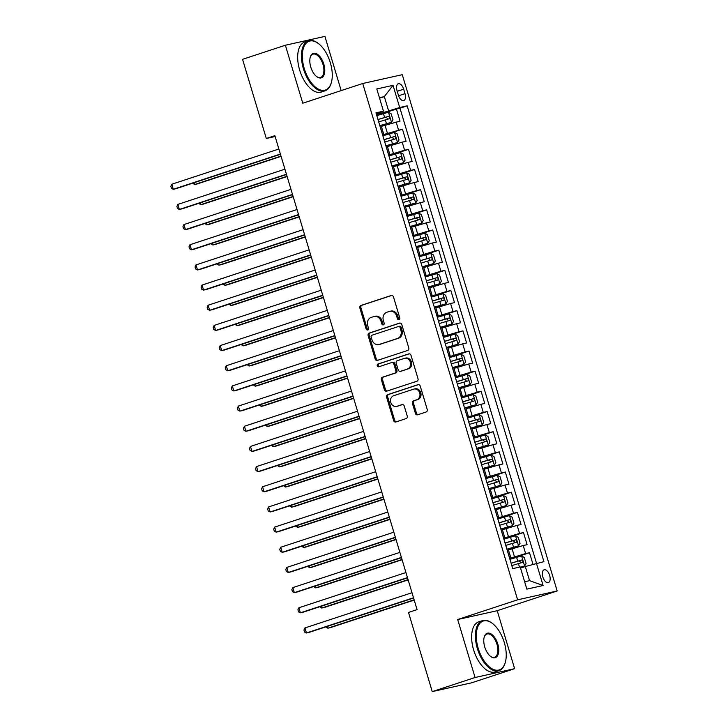 <?xml version="1.0" encoding="UTF-8"?>
<svg xmlns="http://www.w3.org/2000/svg" width="728" height="728" viewBox="0 0 728 728"><rect width="100%" height="100%" fill="white"/><g stroke="black" fill="none" stroke-linecap="round" stroke-linejoin="round"><path stroke-width="1.09" d="M399.026 319.738A1.447 1.238 -102.6 0 0 399.79 317.963L393.475 296.933A2.066 1.765 -102.6 0 0 391.2 295.504L360.942 305.46A2.066 1.765 -102.6 0 0 359.85 307.99L366.166 329.029A1.447 1.238 -102.6 0 0 368.514 328.246L367.704 325.525A6.616 5.66 -102.6 0 1 371.18 317.426L373.701 316.598A6.616 5.66 -102.6 0 1 374.156 316.471A6.616 5.66 -102.6 0 1 380.981 321.157L381.8 323.878A1.447 1.238 -102.6 0 0 384.156 323.105L383.338 320.384A6.616 5.66 -102.6 0 1 386.814 312.276L389.334 311.447A6.616 5.66 -102.6 0 1 389.799 311.32A6.616 5.66 -102.6 0 1 396.614 316.016L397.433 318.737A1.447 1.238 -102.6 0 0 399.026 319.738M549.658 575.439A6.743 3.494 71.8 0 0 544.125 569.797A6.743 3.494 71.8 0 0 542.815 576.967A6.743 3.494 71.8 0 0 548.339 582.609A6.743 3.494 71.8 0 0 549.658 575.439M415.388 413.377A2.066 1.765 -102.6 0 0 417.663 414.796L426.153 412.002A2.066 1.765 -102.6 0 0 427.245 409.473L420.238 386.113A2.066 1.765 -102.6 0 0 417.963 384.684L387.696 394.64A2.066 1.765 -102.6 0 0 386.604 397.179L393.621 420.538A2.066 1.765 -102.6 0 0 395.896 421.958L406.151 418.591A2.066 1.765 -102.6 0 0 407.234 416.052L404.24 406.06A2.066 1.765 -102.6 0 0 401.965 404.632L396.878 406.306A5.533 4.732 -102.6 0 1 396.496 406.406A5.533 4.732 -102.6 0 1 390.727 402.266A5.533 4.732 -102.6 0 1 393.693 395.714L413.622 389.161A5.533 4.732 -102.6 0 1 414.005 389.052A5.533 4.732 -102.6 0 1 419.774 393.202A5.533 4.732 -102.6 0 1 416.798 399.754L413.477 400.846A2.066 1.765 -102.6 0 0 412.394 403.376L415.388 413.377L416.462 413.131A2.066 1.765 -102.6 0 0 418.172 414.632M457.675 619.528L475.075 677.513L432.25 691.6L471.79 682.764L514.614 668.677L497.215 610.692L557.166 590.972L517.626 599.808L457.675 619.528L497.215 610.692M341.177 90.591L324.916 36.4L285.376 45.236L302.775 103.221L362.726 83.502L517.626 599.808M285.376 45.236L242.561 59.323L266.302 138.484L275.12 136.509M432.25 691.6L408.499 612.439L417.062 609.618L274.875 135.663L266.302 138.484M407.689 350.441A2.066 1.765 -102.6 0 0 408.772 347.902L401.765 324.542A2.066 1.765 -102.6 0 0 399.49 323.123L369.223 333.078A2.066 1.765 -102.6 0 0 368.141 335.608L375.148 358.968A2.066 1.765 -102.6 0 0 377.423 360.396L407.689 350.441M411.002 355.328L418.009 378.687A2.066 1.765 -102.6 0 1 416.916 381.226L386.659 391.182A2.066 1.765 -102.6 0 1 384.384 389.753L381.381 379.752A2.066 1.765 -102.6 0 1 382.473 377.222L394.74 373.182A2.066 1.765 -102.6 0 0 395.832 370.652L393.839 364.018A2.066 1.765 -102.6 0 0 391.564 362.589L378.788 366.794A1.447 1.238 -102.6 0 1 377.959 364.027L408.726 353.899A2.066 1.765 -102.6 0 1 411.002 355.328M532.996 564.318L529.52 552.716L509.882 559.177M509.645 558.394L525.616 553.589L523.195 545.518L527.099 544.653L523.468 532.55L503.831 539.011M503.603 538.22L519.565 533.424L517.144 525.352L521.048 524.479L517.417 512.385L497.779 518.837M497.552 518.054L513.513 513.249L511.092 505.187L514.996 504.313L511.365 492.21L491.737 498.671M491.5 497.888L507.462 493.084L505.041 485.012L508.945 484.147L505.314 472.044L485.685 478.505M485.449 477.714L501.419 472.918L498.999 464.846L502.893 463.973L499.262 451.879L479.634 458.331M479.397 457.548L495.368 452.743L492.947 444.681L496.842 443.807L493.211 431.704L473.582 438.165M473.346 437.382L489.316 432.578L486.895 424.515L490.79 423.641L487.159 411.538L467.531 417.999M467.294 417.208L483.265 412.412L480.844 404.34L484.739 403.467L481.108 391.373L461.479 397.825M461.243 397.042L477.213 392.237L474.793 384.175L478.687 383.301L475.065 371.198L455.428 377.659M455.191 376.876L471.162 372.072L468.741 364.009L472.645 363.136L469.014 351.033L449.376 357.494M449.14 356.711L465.11 351.906L462.69 343.834L466.593 342.97L462.963 330.867L443.325 337.328M443.088 336.536L459.059 331.74L456.638 323.669L460.542 322.795L456.911 310.692L437.273 317.153M437.037 316.371L453.007 311.566L450.587 303.503L454.49 302.63L450.86 290.527L431.222 296.988M430.985 296.205L446.956 291.4L444.535 283.329L448.439 282.464L444.808 270.361L425.17 276.822M424.943 276.03L440.904 271.235L438.484 263.163L442.387 262.289L438.757 250.195L419.119 256.647M418.891 255.865L434.853 251.06L432.432 242.997L436.336 242.124L432.705 230.021L413.076 236.482M412.84 235.699L428.801 230.894L426.381 222.832L430.284 221.958L426.654 209.855L407.025 216.316M406.788 215.524L422.759 210.729L420.338 202.657L424.233 201.783L420.602 189.69L400.973 196.141M400.737 195.359L416.707 190.554L414.287 182.491L418.181 181.618L414.55 169.515L394.922 175.976M394.685 175.193L410.656 170.388L408.235 162.326L412.13 161.452L408.499 149.349L388.87 155.81M388.634 155.028L404.604 150.223L402.184 142.151L406.078 141.287L402.447 129.184L382.582 134.853M382.819 135.636L402.447 129.184M523.195 545.518L508.463 549.922M517.144 525.352L502.411 529.747M511.092 505.187L496.36 509.582M505.041 485.012L490.308 489.416M498.999 464.846L484.257 469.241M492.947 444.681L478.205 449.076M486.895 424.515L472.154 428.91M480.844 404.34L466.102 408.736M474.793 384.175L460.05 388.57M468.741 364.009L453.999 368.404M462.69 343.834L447.947 348.239M456.638 323.669L441.896 328.064M450.587 303.503L435.854 307.899M444.535 283.329L429.802 287.733M438.484 263.163L423.751 267.558M432.432 242.997L417.699 247.393M426.381 222.832L411.648 227.227M420.338 202.657L405.596 207.052M414.287 182.491L399.545 186.887M408.235 162.326L393.493 166.721M402.184 142.151L387.442 146.556M397.033 90.682L398.371 95.113A6.534 3.385 71.8 0 0 403.721 100.582A6.534 3.385 71.8 0 0 404.996 93.639L403.667 89.198A6.534 3.385 71.8 0 0 398.307 83.729A6.534 3.385 71.8 0 0 397.033 90.682M557.166 590.972L402.266 74.665L362.726 83.502M524.642 581.745L529.556 580.653L525.316 566.53L543.925 561.652L407.17 105.842L399.69 107.517L376.531 114.687M536.445 563.326L543.097 585.512L526.854 589.134L520.202 566.948L512.721 568.623L375.976 112.822L383.456 111.147L376.795 88.962L393.038 85.331L399.69 107.517M536.518 563.308L399.981 108.217L396.405 109.009L400.027 121.112L381.39 126.381M382.346 134.07L383.529 133.515L382.236 133.697M380.644 125.462L391.436 122.322L379.816 125.635M509.3 557.239L510.601 557.047L509.418 557.612M507.707 549.003L518.509 545.854L506.879 549.167M503.248 537.064L504.55 536.882L503.366 537.437M501.656 528.828L512.457 525.689L500.828 529.001M497.197 516.898L498.498 516.716L497.315 517.271M495.604 508.663L506.406 505.514L494.776 508.827M491.154 496.733L492.447 496.541L491.264 497.106M489.553 488.497L500.354 485.349L488.734 488.661M485.103 476.558L486.395 476.376L485.212 476.931M483.51 468.322L494.303 465.183L482.682 468.495M479.051 456.392L480.344 456.21L479.16 456.765M477.459 448.157L488.251 445.017L476.631 448.321M473 436.227L474.292 436.036L473.109 436.6M471.407 427.991L482.2 424.843L470.579 428.155M466.948 416.052L468.24 415.87L467.058 416.425M465.356 407.817L476.148 404.677L464.528 407.989M460.897 395.886L462.189 395.704L461.006 396.26M459.304 387.651L470.097 384.511L458.476 387.824M454.845 375.721L456.137 375.53L454.954 376.094M453.253 367.485L464.045 364.337L452.425 367.649M448.794 355.546L450.086 355.364L448.903 355.928M447.201 347.311L458.003 344.171L446.373 347.484M442.742 335.381L444.044 335.199L442.851 335.754M441.15 327.145L451.952 324.006L440.322 327.318M436.691 315.215L437.992 315.033L436.809 315.588M435.098 306.979L445.9 303.831L434.27 307.143M430.639 295.049L431.941 294.858L430.758 295.422M429.047 286.814L439.849 283.665L428.219 286.978M424.588 274.875L425.889 274.693L424.706 275.248M422.995 266.639L433.797 263.5L422.167 266.812M418.536 254.709L419.838 254.527L418.655 255.082M416.944 246.474L427.746 243.325L416.116 246.637M412.494 234.543L413.786 234.352L412.603 234.916M410.892 226.308L421.694 223.159L410.073 226.472M406.442 214.369L407.735 214.187L406.552 214.742M404.85 206.133L415.643 202.994L404.022 206.306M400.391 194.203L401.683 194.021L400.5 194.576M398.798 185.968L409.591 182.828L397.97 186.141M394.339 174.037L395.632 173.846L394.449 174.411M392.747 165.802L403.539 162.653L391.919 165.966M388.288 153.863L389.58 153.681L388.397 154.245M386.695 145.627L397.488 142.488L385.867 145.8M404.604 150.223L408.499 149.349M410.656 170.388L414.55 169.515M416.707 190.554L420.602 189.69M422.759 210.729L426.654 209.855M428.801 230.894L432.705 230.021M434.853 251.06L438.757 250.195M440.904 271.235L444.808 270.361M446.956 291.4L450.86 290.527M453.007 311.566L456.911 310.692M459.059 331.74L462.963 330.867M465.11 351.906L469.014 351.033M471.162 372.072L475.065 371.198M477.213 392.237L481.108 391.373M483.265 412.412L487.159 411.538M489.316 432.578L493.211 431.704M495.368 452.743L499.262 451.879M501.419 472.918L505.314 472.044M507.462 493.084L511.365 492.21M513.513 513.249L517.417 512.385M519.565 533.424L523.468 532.55M525.616 553.589L529.52 552.716M525.316 566.53L520.547 568.104M388.57 110.729L384.329 96.606L379.415 97.707M379.561 98.18L384.329 96.606L393.038 85.331M376.312 113.95L383.456 111.147M475.075 677.513L514.614 668.677M376.767 115.47L396.405 109.009M399.981 108.217L407.17 105.842M543.097 585.512L529.556 580.653M399.426 319.501A1.447 1.238 -102.6 0 1 398.507 318.5L397.688 315.779A6.616 5.66 -102.6 0 0 390.863 311.084L389.799 311.32M374.156 316.471L375.229 316.225A6.616 5.66 -102.6 0 1 382.054 320.921L382.864 323.642A1.447 1.238 -102.6 0 0 383.793 324.642M391.773 295.431L362.007 305.223A2.066 1.765 -102.6 0 0 360.924 307.753L367.231 328.783A1.447 1.238 -102.6 0 0 368.159 329.784M400.054 323.05L370.297 332.833A2.066 1.765 -102.6 0 0 369.205 335.371L376.212 358.731A2.066 1.765 -102.6 0 0 377.923 360.224M400.063 327.5A1.447 1.238 -102.6 0 0 398.471 326.499L371.908 335.235A1.447 1.238 -102.6 0 0 371.144 337.009L372.008 339.885A6.616 5.66 -102.6 0 0 378.833 344.572A6.616 5.66 -102.6 0 0 379.288 344.444L397.442 338.474A6.616 5.66 -102.6 0 0 400.928 330.366L400.063 327.5L401.128 327.254A1.447 1.238 -102.6 0 0 399.536 326.262L398.671 326.453M378.833 344.572L379.898 344.335A6.616 5.66 -102.6 0 0 380.353 344.208L379.288 344.444M401.128 327.254L401.993 330.13A6.616 5.66 -102.6 0 1 398.516 338.238L380.353 344.208M391.855 362.526L392.638 362.353A2.066 1.765 -102.6 0 1 394.913 363.782L396.897 370.416A2.066 1.765 -102.6 0 1 395.814 372.945L383.538 376.986A2.066 1.765 -102.6 0 0 382.455 379.516L385.449 389.516A2.066 1.765 -102.6 0 0 387.159 391.009M409.291 353.826L379.024 363.782A1.447 1.238 -102.6 0 0 379.379 366.603M407.48 368.996A5.533 4.732 -102.6 0 0 410.446 362.444A5.533 4.732 -102.6 0 0 404.686 358.294A5.533 4.732 -102.6 0 0 404.304 358.404L397.279 360.715A2.066 1.765 -102.6 0 0 396.196 363.245L398.189 369.879A2.066 1.765 -102.6 0 0 400.464 371.298L408.545 368.759A5.533 4.732 -102.6 0 0 411.52 362.207A5.533 4.732 -102.6 0 0 405.751 358.058L404.686 358.294M401.237 371.125A2.066 1.765 -102.6 0 0 401.528 371.062L400.464 371.298M408.545 368.759L401.528 371.062M414.005 389.052L415.069 388.816A5.533 4.732 -102.6 0 1 420.839 392.956A5.533 4.732 -102.6 0 1 417.872 399.508L414.55 400.6A2.066 1.765 -102.6 0 0 413.459 403.139L416.462 413.131M396.496 406.406L397.561 406.169A5.533 4.732 -102.6 0 0 397.943 406.069L396.878 406.306M402.529 404.559L397.943 406.069M418.527 384.611L388.761 394.403A2.066 1.765 -102.6 0 0 387.678 396.933L394.685 420.293A2.066 1.765 -102.6 0 0 396.396 421.794M391.436 122.322L392.974 119.829L391.154 113.777L388.415 112.239L376.813 115.625M194.149 182.71L194.685 184.502L197.361 183.902L281.081 156.365M378.687 121.876L389.28 118.737C390.144 117.654 389.899 116.844 388.552 116.316L377.959 119.456M377.996 119.574L386.086 117.126L387.587 118.609M192.702 183.183L194.685 184.502L281.008 156.111M280.389 154.054L173.319 189.28L171.808 184.239L278.879 149.013M280.462 154.309L175.985 188.679L173.319 189.28L171.435 188.315L170.834 186.304L171.808 184.239M330.33 62.717A25.717 13.313 71.8 0 0 318.555 43.662A25.717 13.313 71.8 0 0 304.677 45.227A25.717 13.313 71.8 0 0 304.259 68.541A25.717 13.313 71.8 0 0 318.5 89.171A25.717 13.313 71.8 0 0 331.349 82.555A25.717 13.313 71.8 0 0 330.33 62.717M331.258 82.846A26.345 13.641 -108.2 0 1 331.176 83.147A26.345 13.641 -108.2 0 1 325.016 90.827A26.345 13.641 -108.2 0 1 303.421 68.778A26.345 13.641 -108.2 0 1 308.554 40.768A26.345 13.641 -108.2 0 1 318.072 43.289A26.345 13.641 -108.2 0 1 318.309 43.48M323.814 64.173A12.858 6.652 -108.2 0 1 323.605 75.83A12.858 6.652 -108.2 0 1 316.671 76.613A12.858 6.652 -108.2 0 1 310.774 67.085A12.858 6.652 -108.2 0 1 310.274 57.166A12.858 6.652 -108.2 0 1 316.698 53.854A12.858 6.652 -108.2 0 1 323.814 64.173M316.425 76.413A12.221 6.325 71.8 0 0 320.602 77.405A12.221 6.325 71.8 0 0 322.977 64.41A12.221 6.325 71.8 0 0 312.967 54.181A12.221 6.325 71.8 0 0 310.192 57.467M325.016 90.827L321.248 92.065A26.345 13.641 -108.2 0 1 299.654 70.025A26.345 13.641 -108.2 0 1 304.786 42.006L308.554 40.768M504.295 642.551A25.717 13.313 71.8 0 0 492.51 623.505A25.717 13.313 71.8 0 0 478.642 625.07A25.717 13.313 71.8 0 0 478.223 648.384A25.717 13.313 71.8 0 0 492.456 669.014A25.717 13.313 71.8 0 0 505.305 662.398A25.717 13.313 71.8 0 0 504.295 642.551M505.223 662.689A26.345 13.641 -108.2 0 1 505.141 662.981A26.345 13.641 -108.2 0 1 498.98 670.661A26.345 13.641 -108.2 0 1 477.386 648.621A26.345 13.641 -108.2 0 1 482.509 620.611A26.345 13.641 -108.2 0 1 492.028 623.132A26.345 13.641 -108.2 0 1 492.274 623.323M497.779 644.016A12.858 6.652 -108.2 0 1 497.57 655.664A12.858 6.652 -108.2 0 1 490.627 656.447A12.858 6.652 -108.2 0 1 484.739 646.928A12.858 6.652 -108.2 0 1 484.229 637A12.858 6.652 -108.2 0 1 490.654 633.697A12.858 6.652 -108.2 0 1 497.779 644.016M490.39 656.256A12.221 6.325 71.8 0 0 494.567 657.248A12.221 6.325 71.8 0 0 496.942 644.253A12.221 6.325 71.8 0 0 486.923 634.024A12.221 6.325 71.8 0 0 484.147 637.3M498.98 670.661L495.204 671.908A26.345 13.641 -108.2 0 1 473.619 649.858A26.345 13.641 -108.2 0 1 478.742 621.849L482.509 620.611M397.488 142.488L399.026 139.994L397.206 133.943L394.467 132.405L382.864 135.79M200.2 202.875L200.737 204.668L203.412 204.077L287.132 176.531M384.739 142.042L395.331 138.902C396.187 137.82 395.95 137.019 394.603 136.482L384.011 139.621M384.047 139.74L392.137 137.292L393.639 138.775M198.753 203.349L200.737 204.668L287.05 176.276M403.539 162.653L405.077 160.16L403.257 154.108L400.518 152.571L388.916 155.956M206.252 223.041L206.788 224.843L209.464 224.242L293.184 196.706M390.79 162.217L401.383 159.068C402.238 157.994 402.002 157.184 400.655 156.657L390.062 159.796M390.099 159.905L398.189 157.466L399.69 158.95M204.805 223.523L206.788 224.843L293.102 196.442M409.591 182.828L411.129 180.326L409.309 174.283L406.57 172.736L394.967 176.131M212.303 243.216L212.84 245.008L215.515 244.408L299.235 216.871M396.842 182.382L407.434 179.243C408.29 178.16 408.053 177.35 406.706 176.822L396.114 179.962M396.15 180.071L404.24 177.632L405.742 179.115M210.856 243.689L212.84 245.008L299.153 216.616M415.643 202.994L417.18 200.5L415.36 194.449L412.621 192.911L401.019 196.296M218.355 263.381L218.891 265.174L221.567 264.582L305.287 237.037M402.893 202.548L413.477 199.408C414.341 198.325 414.105 197.525 412.758 196.988L402.165 200.127M402.202 200.246L410.292 197.798L411.793 199.281M216.908 263.854L218.891 265.174L305.205 236.782M286.441 174.229L179.37 209.446L177.859 204.404L284.93 169.187M286.514 174.483L182.036 208.845L179.37 209.446L177.486 208.49L176.886 206.47L177.859 204.404M292.492 194.394L185.422 229.611L183.911 224.57L290.973 189.353M292.565 194.649L188.088 229.02L185.422 229.611L183.538 228.656L182.937 226.636L183.911 224.57M298.544 214.56L191.473 249.786L189.953 244.744L297.024 209.518M298.616 214.815L194.139 249.185L191.473 249.786L189.589 248.821L188.989 246.81L189.953 244.744M304.595 234.725L197.525 269.952L196.005 264.91L303.076 229.684M304.668 234.989L200.191 269.351L197.525 269.952L195.641 268.996L195.04 266.976L196.005 264.91M421.694 223.159L423.223 220.666L421.412 214.614L418.673 213.077L407.07 216.462M224.406 283.547L224.943 285.34L227.618 284.748L311.338 257.212M408.945 222.713L419.528 219.574C420.393 218.5 420.156 217.69 418.809 217.153L408.217 220.293M408.253 220.411L416.343 217.972L417.845 219.456M222.959 284.02L224.943 285.34L311.256 256.948M310.638 254.9L203.576 290.117L202.056 285.076L309.127 249.859M310.719 255.155L206.242 289.526L203.576 290.117L201.692 289.162L201.092 287.141L202.056 285.076M427.746 243.325L429.274 240.831L427.463 234.78L424.715 233.242L413.122 236.636M230.458 303.713L230.994 305.514L233.67 304.914L317.39 277.377M414.996 242.888L425.58 239.749C426.444 238.666 426.199 237.856 424.861 237.328L414.268 240.468M414.305 240.577L422.395 238.138L423.896 239.621M229.011 304.195L230.994 305.514L317.308 277.122M316.689 275.066L209.619 310.292L208.108 305.241L315.179 270.024M316.771 275.321L212.294 309.691L209.619 310.292L207.744 309.327L207.134 307.316L208.108 305.241M433.797 263.5L435.326 261.006L433.515 254.955L430.767 253.417L419.164 256.802M236.509 323.887L237.046 325.68L239.721 325.079L323.432 297.543M421.048 263.054L431.631 259.914C432.496 258.831 432.25 258.021 430.903 257.494L420.32 260.633M420.356 260.751L428.446 258.304L429.948 259.787M235.062 324.36L237.046 325.68L323.359 297.288M322.741 295.231L215.67 330.457L214.159 325.416L321.23 290.19M322.822 295.495L218.345 329.857L215.67 330.457L213.795 329.493L213.186 327.482L214.159 325.416M439.849 283.665L441.377 281.172L439.566 275.12L436.818 273.582L425.216 276.968M242.561 344.053L243.097 345.846L245.764 345.254L329.484 317.708M427.099 283.219L437.683 280.08C438.547 278.997 438.301 278.196 436.955 277.659L426.371 280.799M426.399 280.917L434.498 278.469L435.999 279.952M241.105 344.526L243.097 345.846L329.411 317.454M328.792 315.406L221.722 350.623L220.211 345.582L327.281 310.365M328.874 315.661L224.397 350.031L221.722 350.623L219.847 349.668L219.237 347.647L220.211 345.582M445.9 303.831L447.429 301.337L445.618 295.286L442.87 293.748L431.267 297.142M248.612 364.218L249.149 366.02L251.815 365.42L335.535 337.883M433.142 303.394L443.734 300.255C444.599 299.172 444.353 298.362 443.006 297.834L432.423 300.973M432.45 301.083L440.54 298.644L442.051 300.127M247.156 364.701L249.149 366.02L335.462 337.628M451.952 324.006L453.48 321.512L451.669 315.461L448.921 313.923L437.319 317.308M254.664 384.393L255.2 386.186L257.867 385.585L341.587 358.049M439.193 323.56L449.786 320.42C450.65 319.337 450.404 318.527 449.058 318L438.474 321.139M438.502 321.257L446.592 318.809L448.102 320.293M253.208 384.866L255.2 386.186L341.514 357.794M458.003 344.171L459.532 341.678L457.712 335.626L454.973 334.088L443.37 337.474M260.706 404.559L261.252 406.351L263.918 405.76L347.638 378.214M445.245 343.725L455.837 340.586C456.702 339.503 456.456 338.702 455.109 338.165L444.517 341.305M444.553 341.423L452.643 338.975L454.154 340.458M259.259 405.032L261.252 406.351L347.565 377.959M464.045 364.337L465.583 361.843L463.763 355.792L461.024 354.254L449.422 357.639M266.757 424.724L267.303 426.526L269.97 425.925L353.69 398.389M451.296 363.9L461.889 360.76C462.753 359.678 462.507 358.868 461.161 358.34L450.568 361.479M450.605 361.589L458.695 359.15L460.196 360.633M265.311 425.207L267.303 426.526L353.617 398.125M470.097 384.511L471.635 382.009L469.815 375.966L467.076 374.42L455.473 377.814M272.809 444.899L273.346 446.692L276.021 446.091L359.741 418.555M457.348 384.066L467.94 380.926C468.805 379.843 468.559 379.033 467.212 378.505L456.62 381.645M456.656 381.754L464.746 379.315L466.248 380.799M271.362 445.372L273.346 446.692L359.668 418.3M476.148 404.677L477.686 402.184L475.866 396.132L473.127 394.594L461.525 397.979M278.86 465.065L279.397 466.857L282.073 466.266L365.793 438.72M463.399 404.231L473.992 401.092C474.847 400.009 474.611 399.208 473.264 398.671L462.671 401.811M462.708 401.929L470.798 399.481L472.299 400.964M277.414 465.538L279.397 466.857L365.711 438.465M482.2 424.843L483.738 422.349L481.918 416.298L479.179 414.76L467.576 418.145M284.912 485.23L285.449 487.023L288.124 486.431L371.844 458.895M469.451 424.397L480.043 421.257C480.899 420.183 480.662 419.374 479.315 418.837L468.723 421.985M468.759 422.094L476.849 419.656L478.351 421.139M283.465 485.713L285.449 487.023L371.762 458.631M488.251 445.017L489.789 442.515L487.969 436.463L485.23 434.925L473.628 438.32M290.963 505.396L291.5 507.198L294.176 506.597L377.896 479.06M475.502 444.571L486.095 441.432C486.95 440.349 486.714 439.539 485.367 439.011L474.774 442.151M474.811 442.26L482.901 439.821L484.402 441.305M289.517 505.878L291.5 507.198L377.814 478.806M494.303 465.183L495.841 462.69L494.021 456.638L491.282 455.1L479.679 458.485M297.015 525.57L297.552 527.363L300.227 526.763L383.947 499.226M481.554 464.737L492.137 461.598C493.002 460.515 492.765 459.705 491.418 459.177L480.826 462.316M480.862 462.435L488.952 459.987L490.454 461.47M295.568 526.044L297.552 527.363L383.865 498.971M500.354 485.349L501.883 482.855L500.072 476.804L497.333 475.266L485.731 478.651M303.066 545.736L303.603 547.529L306.279 546.937L389.999 519.392M487.605 484.903L498.189 481.763C499.053 480.68 498.817 479.879 497.47 479.343L486.877 482.482M486.914 482.6L495.004 480.152L496.505 481.645M301.62 546.209L303.603 547.529L389.917 519.137M506.406 505.514L507.935 503.021L506.124 496.969L503.376 495.431L491.782 498.826M309.118 565.902L309.655 567.704L312.33 567.103L396.05 539.566M493.657 505.077L504.24 501.938C505.105 500.855 504.859 500.045 503.521 499.517L492.929 502.657M492.965 502.766L501.055 500.327L502.557 501.81M307.671 566.384L309.655 567.704L395.968 539.312M512.457 525.689L513.986 523.195L512.175 517.144L509.427 515.606L497.825 518.991M315.169 586.076L315.706 587.869L318.382 587.269L402.093 559.732M499.708 525.243L510.292 522.103C511.156 521.02 510.91 520.211 509.564 519.683L498.98 522.822M499.017 522.941L507.107 520.493L508.608 521.976M313.723 586.55L315.706 587.869L402.02 559.477M334.844 335.572L227.773 370.789L226.262 365.747L333.333 330.53M334.925 335.826L230.448 370.197L227.773 370.789L225.898 369.833L225.289 367.813L226.262 365.747M340.895 355.737L233.825 390.963L232.314 385.922L339.385 350.696M340.977 356.001L236.5 390.363L233.825 390.963L231.95 389.999L231.34 387.988L232.314 385.922M346.947 375.912L239.876 411.129L238.365 406.088L345.436 370.871M347.019 376.167L242.551 410.528L239.876 411.129L238.001 410.173L237.392 408.153L238.365 406.088M352.998 396.077L245.928 431.295L244.417 426.253L351.488 391.036M353.071 396.332L248.603 430.703L245.928 431.295L244.044 430.339L243.443 428.319L244.417 426.253M359.05 416.243L251.979 451.469L250.468 446.428L357.539 411.202M359.122 416.498L254.645 450.869L251.979 451.469L250.095 450.505L249.495 448.494L250.468 446.428M365.101 436.418L258.031 471.635L256.52 466.593L363.591 431.367M365.174 436.673L260.697 471.034L258.031 471.635L256.147 470.679L255.546 468.659L256.52 466.593M371.153 456.583L264.082 491.8L262.571 486.759L369.633 451.542M371.225 456.838L266.748 491.209L264.082 491.8L262.198 490.845L261.598 488.825L262.571 486.759M377.204 476.749L270.134 511.975L268.614 506.934L375.684 471.708M377.277 477.004L272.8 511.375L270.134 511.975L268.25 511.01L267.649 508.999L268.614 506.934M383.256 496.915L276.185 532.141L274.665 527.099L381.736 491.873M383.328 497.179L278.851 531.54L276.185 532.141L274.301 531.176L273.701 529.165L274.665 527.099M389.298 517.089L282.236 552.306L280.717 547.265L387.787 512.048M389.38 517.344L284.903 551.715L282.236 552.306L280.353 551.351L279.752 549.331L280.717 547.265M395.349 537.255L288.279 572.481L286.768 567.43L393.839 532.214M395.431 537.51L290.954 571.88L288.279 572.481L286.404 571.516L285.795 569.496L286.768 567.43M401.401 557.42L294.33 592.647L292.82 587.605L399.89 552.379M401.483 557.684L297.006 592.046L294.33 592.647L292.456 591.682L291.846 589.671L292.82 587.605M518.509 545.854L520.038 543.361L518.227 537.31L515.479 535.772L503.876 539.157M321.221 606.242L321.758 608.035L324.424 607.443L408.144 579.898M505.76 545.409L516.343 542.269C517.208 541.186 516.962 540.385 515.615 539.848L505.032 542.988M505.059 543.106L513.158 540.658L514.66 542.142M319.765 606.715L321.758 608.035L408.071 579.643M407.452 577.595L300.382 612.812L298.871 607.771L405.942 572.554M407.534 577.85L303.057 612.221L300.382 612.812L298.507 611.857L297.898 609.837L298.871 607.771M520.302 567.303L524.56 566.02L526.089 563.527L524.278 557.475L521.53 555.937L509.928 559.332M524.56 566.02L520.274 567.194M327.272 626.408L327.809 628.209L330.476 627.609L414.196 600.072M511.802 565.583L522.395 562.444C523.259 561.361 523.013 560.551 521.667 560.023L511.083 563.163M511.111 563.272L519.2 560.833L520.711 562.316M325.816 626.89L327.809 628.209L414.123 599.808M413.504 597.761L306.433 632.978L304.923 627.936L411.993 592.719M413.586 598.016L309.109 632.386L306.433 632.978L304.559 632.022L303.949 630.002L304.923 627.936M514.496 556.802L512.075 548.73M508.444 536.627L506.024 528.564M502.393 516.461L499.972 508.39M496.341 496.296L493.921 488.224M490.29 476.121L487.869 468.059M484.238 455.956L481.818 447.884M478.187 435.79L475.766 427.718M472.135 415.615L469.715 407.553M466.084 395.45L463.663 387.387M460.032 375.284L457.612 367.212M453.981 355.109L451.56 347.047M447.929 334.944L445.509 326.881M441.878 314.778L439.466 306.706M435.835 294.613L433.415 286.541M429.784 274.438L427.363 266.375M423.732 254.272L421.312 246.201M417.681 234.107L415.26 226.035M411.629 213.932L409.209 205.869M405.578 193.766L403.157 185.704M399.526 173.601L397.106 165.529M393.475 153.426L391.054 145.363M387.423 133.26L385.003 125.198M382.309 133.679L379.889 125.616M509.373 557.22L506.952 549.149M503.321 537.046L500.9 528.983M497.27 516.88L494.849 508.817M491.227 496.714L488.806 488.643M485.176 476.549L482.755 468.477M479.124 456.374L476.704 448.311M473.073 436.209L470.652 428.137M467.021 416.043L464.601 407.971M460.97 395.868L458.549 387.806M454.918 375.703L452.498 367.631M448.867 355.537L446.446 347.465M442.815 335.362L440.394 327.3M436.764 315.197L434.343 307.134M430.712 295.031L428.291 286.959M424.661 274.856L422.24 266.794M418.609 254.691L416.189 246.628M412.567 234.525L410.146 226.453M406.515 214.36L404.095 206.288M400.464 194.185L398.043 186.122M394.412 174.019L391.992 165.948M388.361 153.854L385.94 145.782M398.553 130.057L396.132 121.986M397.224 91.319L403.667 89.198M398.58 95.75L404.996 93.639M397.688 315.779L396.614 316.016M382.864 323.642L381.8 323.878M382.054 320.921L380.981 321.157M367.231 328.783L366.166 329.029M360.924 307.753L359.85 307.99M362.007 305.223L360.942 305.46M398.507 318.5L397.433 318.737M376.212 358.731L375.148 358.968M369.205 335.371L368.141 335.608M370.297 332.833L369.223 333.078M398.516 338.238L397.442 338.474M401.993 330.13L400.928 330.366M385.449 389.516L384.384 389.753M382.455 379.516L381.381 379.752M383.538 376.986L382.473 377.222M395.814 372.945L394.74 373.182M396.897 370.416L395.832 370.652M394.913 363.782L393.839 364.018M379.024 363.782L377.959 364.027M413.459 403.139L412.394 403.376M414.55 400.6L413.477 400.846M417.872 399.508L416.798 399.754M394.685 420.293L393.621 420.538M387.678 396.933L386.604 397.179M388.761 394.403L387.696 394.64M391.482 122.258L388.488 112.276M384.584 117.445L383.438 113.614M386.468 123.696L385.312 119.865M386.086 117.126L388.552 116.316M397.534 142.424L394.531 132.441M390.636 137.61L389.489 133.779M392.51 143.862L391.364 140.031M392.137 137.292L394.603 136.482M403.585 162.59L400.582 152.607M396.687 157.776L395.541 153.945M398.562 164.028L397.415 160.196M398.189 157.466L400.655 156.657M409.627 182.764L406.634 172.782M402.739 177.951L401.592 174.119M404.613 184.202L403.467 180.371M404.24 177.632L406.706 176.822M415.679 202.93L412.685 192.947M408.79 198.116L407.644 194.285M410.665 204.368L409.518 200.537M410.292 197.798L412.758 196.988M421.73 223.096L418.736 213.113M414.842 218.282L413.695 214.451M416.716 224.533L415.57 220.702M416.343 217.972L418.809 217.153M427.782 243.27L424.788 233.288M420.893 238.456L419.747 234.625M422.768 244.708L421.621 240.877M422.395 238.138L424.861 237.328M433.833 263.436L430.839 253.453M426.945 258.622L425.798 254.791M428.819 264.874L427.673 261.043M428.446 258.304L430.903 257.494M439.885 283.601L436.891 273.619M432.996 278.788L431.841 274.957M434.871 285.039L433.724 281.208M434.498 278.469L436.955 277.659M445.936 303.776L442.942 293.784M439.048 298.962L437.892 295.122M440.922 305.214L439.767 301.374M440.54 298.644L443.006 297.834M451.988 323.942L448.994 313.959M445.099 319.128L443.944 315.297M446.974 325.38L445.818 321.549M446.592 318.809L449.058 318M458.039 344.107L455.046 334.125M451.151 339.294L449.995 335.462M453.025 345.545L451.87 341.714M452.643 338.975L455.109 338.165M464.091 364.273L461.097 354.29M457.193 359.459L456.046 355.628M459.077 365.711L457.921 361.88M458.695 359.15L461.161 358.34M470.142 384.448L467.149 374.465M463.245 379.634L462.098 375.803M465.128 385.886L463.973 382.054M464.746 379.315L467.212 378.505M476.194 404.613L473.191 394.631M469.296 399.799L468.15 395.968M471.171 406.051L470.024 402.22M470.798 399.481L473.264 398.671M482.245 424.779L479.242 414.796M475.348 419.965L474.201 416.134M477.222 426.217L476.076 422.386M476.849 419.656L479.315 418.837M488.288 444.954L485.294 434.971M481.399 440.14L480.252 436.309M483.274 446.391L482.127 442.56M482.901 439.821L485.367 439.011M494.339 465.119L491.345 455.137M487.451 460.305L486.304 456.474M489.325 466.557L488.179 462.726M488.952 459.987L491.418 459.177M500.391 485.285L497.397 475.302M493.502 480.471L492.355 476.64M495.377 486.723L494.23 482.892M495.004 480.152L497.47 479.343M506.442 505.46L503.448 495.468M499.554 500.646L498.407 496.805M501.428 506.897L500.282 503.066M501.055 500.327L503.521 499.517M512.494 525.625L509.5 515.642M505.605 520.811L504.459 516.98M507.48 527.063L506.333 523.232M507.107 520.493L509.564 519.683M518.545 545.791L515.551 535.808M511.657 540.977L510.501 537.146M513.531 547.229L512.385 543.397M513.158 540.658L515.615 539.848M524.597 565.956L521.603 555.974M517.708 561.142L516.552 557.311M519.492 567.112L518.427 563.563M519.2 560.833L521.667 560.023M383.529 133.515L381.108 125.444M389.58 153.681L387.159 145.618M395.632 173.846L393.211 165.784M401.683 194.021L399.262 185.949M407.735 214.187L405.314 206.124M413.786 234.352L411.365 226.29M419.838 254.527L417.417 246.455M425.889 274.693L423.469 266.621M431.941 294.858L429.52 286.796M437.992 315.033L435.572 306.961M444.044 335.199L441.623 327.127M450.086 355.364L447.675 347.301M456.137 375.53L453.717 367.467M462.189 395.704L459.768 387.633M468.24 415.87L465.82 407.807M474.292 436.036L471.871 427.973M480.344 456.21L477.923 448.139M486.395 476.376L483.974 468.304M492.447 496.541L490.026 488.479M498.498 516.716L496.077 508.645M504.55 536.882L502.129 528.81M510.601 557.047L508.18 548.985M399.636 326.235L398.571 326.472M392.774 362.317L391.709 362.553M401.383 371.107L400.318 371.344M318.555 43.662L318.072 43.289M331.349 82.555L331.176 83.147M492.51 623.505L492.028 623.132M505.305 662.398L505.141 662.981"/></g></svg>
